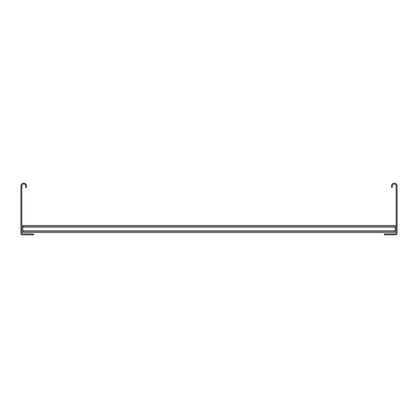 <?xml version="1.0" encoding="UTF-8"?>
<svg xmlns="http://www.w3.org/2000/svg" width="418" height="418" viewBox="0 0 418 418"><rect width="100%" height="100%" fill="white"/><g stroke="black" fill="none" stroke-linecap="round" stroke-linejoin="round"><path stroke-width="0.31" stroke-dasharray="2.09 1.57" d="M21.84 185.958A1.881 1.881 0 0 1 23.721 184.077A1.881 1.881 0 0 1 25.602 185.958L25.602 187.369L26.543 187.369L26.543 185.958A2.821 2.821 0 0 0 23.721 183.136A2.821 2.821 0 0 0 20.9 185.958L20.9 233.453A1.411 1.411 0 0 0 22.311 234.864L33.597 234.864L33.597 233.923L22.311 233.923A0.47 0.47 0 0 1 21.84 233.453L21.84 185.958M396.159 185.958A1.881 1.881 0 0 0 394.279 184.077A1.881 1.881 0 0 0 392.397 185.958L392.397 187.369L391.457 187.369L391.457 185.958A2.821 2.821 0 0 1 394.279 183.136A2.821 2.821 0 0 1 397.1 185.958L397.1 233.453A1.411 1.411 0 0 1 395.689 234.864L384.403 234.864L384.403 233.923L395.689 233.923A0.47 0.47 0 0 0 396.159 233.453L396.159 185.958M22.781 230.867L22.781 225.459L22.781 232.512L22.781 230.867L22.781 232.512L395.219 232.512L395.219 225.459L395.219 232.512L395.219 225.459L395.219 232.512L395.219 225.459L395.219 232.512L395.219 225.459L395.219 232.512L395.219 225.459L395.219 232.512L395.219 225.459L395.219 232.512L395.219 225.459L395.219 232.512L395.219 225.459L395.219 232.512L395.219 225.459L395.219 232.512L395.219 230.867L395.219 232.512L22.781 232.512L22.781 231.572L395.219 231.572L395.219 225.459L395.219 232.512L22.781 232.512L22.781 225.459L395.219 225.459L395.219 231.572L22.781 231.572L22.781 226.399L395.219 226.399L22.781 226.399L395.219 226.399L22.781 226.399L22.781 225.459L395.219 225.459L22.781 225.459L22.781 232.512L22.781 230.867L22.781 231.572L395.219 231.572L22.781 231.572L22.781 225.459L22.781 227.105L22.781 226.399L395.219 226.399L22.781 226.399L395.219 226.399L22.781 226.399L22.781 225.459L395.219 225.459L22.781 225.459L395.219 225.459L22.781 225.459L22.781 232.512L395.219 232.512L22.781 232.512L22.781 230.867L22.781 231.572L395.219 231.572L22.781 231.572L22.781 225.459L22.781 227.105L22.781 226.399L395.219 226.399L22.781 226.399L395.219 226.399L22.781 226.399L22.781 225.459L395.219 225.459L22.781 225.459L395.219 225.459L22.781 225.459L22.781 232.512L395.219 232.512L22.781 232.512L22.781 230.867L22.781 231.572L395.219 231.572L22.781 231.572L22.781 225.459L22.781 227.105L22.781 226.399L395.219 226.399L22.781 226.399L395.219 226.399L22.781 226.399L22.781 225.459L395.219 225.459L22.781 225.459L395.219 225.459L22.781 225.459L22.781 232.512L395.219 232.512L22.781 232.512L22.781 230.867L22.781 231.572L395.219 231.572L22.781 231.572L22.781 225.459L22.781 227.105L22.781 226.399L395.219 226.399L22.781 226.399L395.219 226.399L22.781 226.399L22.781 225.459L395.219 225.459L22.781 225.459L395.219 225.459L22.781 225.459L22.781 232.512L395.219 232.512L22.781 232.512L22.781 230.867L22.781 231.572L395.219 231.572L22.781 231.572L22.781 225.459L22.781 227.105L22.781 226.399L395.219 226.399L22.781 226.399L395.219 226.399L22.781 226.399L22.781 225.459L395.219 225.459L22.781 225.459L395.219 225.459L22.781 225.459L22.781 232.512L395.219 232.512L22.781 232.512L22.781 230.867L22.781 231.572L395.219 231.572L22.781 231.572L22.781 225.459L22.781 227.105L22.781 226.399L395.219 226.399L22.781 226.399L395.219 226.399L22.781 226.399L22.781 225.459L395.219 225.459L22.781 225.459L395.219 225.459L22.781 225.459L22.781 232.512L395.219 232.512L22.781 232.512L22.781 230.867L22.781 231.572L395.219 231.572L22.781 231.572L22.781 225.459L22.781 227.105L22.781 226.399L395.219 226.399L22.781 226.399L395.219 226.399L22.781 226.399L22.781 225.459L395.219 225.459L22.781 225.459L395.219 225.459L22.781 225.459L22.781 232.512L395.219 232.512L22.781 232.512L22.781 230.867L22.781 231.572L395.219 231.572L22.781 231.572L22.781 225.459L22.781 227.105L22.781 226.399L395.219 226.399L22.781 226.399L395.219 226.399L22.781 226.399L22.781 225.459L395.219 225.459L22.781 225.459L395.219 225.459L22.781 225.459L22.781 232.512L395.219 232.512L22.781 232.512L22.781 231.572L395.219 231.572L22.781 231.572L22.781 230.867L395.219 230.867M22.781 226.399L395.219 226.399L22.781 226.399M22.781 225.459L395.219 225.459L22.781 225.459M22.781 227.105L395.219 227.105"/><path stroke-width="0.63" d="M21.84 185.958A1.881 1.881 0 0 1 23.721 184.077A1.881 1.881 0 0 1 25.602 185.958L25.602 187.369L26.543 187.369L26.543 185.958A2.821 2.821 0 0 0 23.721 183.136A2.821 2.821 0 0 0 20.9 185.958L20.9 233.453A1.411 1.411 0 0 0 22.311 234.864L33.597 234.864L33.597 233.923L22.311 233.923A0.47 0.47 0 0 1 21.84 233.453L21.84 185.958M396.159 185.958A1.881 1.881 0 0 0 394.279 184.077A1.881 1.881 0 0 0 392.397 185.958L392.397 187.369L391.457 187.369L391.457 185.958A2.821 2.821 0 0 1 394.279 183.136A2.821 2.821 0 0 1 397.1 185.958L397.1 233.453A1.411 1.411 0 0 1 395.689 234.864L384.403 234.864L384.403 233.923L395.689 233.923A0.47 0.47 0 0 0 396.159 233.453L396.159 185.958M22.781 227.105L22.781 225.459L395.219 225.459L395.219 232.512L22.781 232.512L22.781 227.105L395.219 227.105M22.781 230.867L395.219 230.867"/></g></svg>
